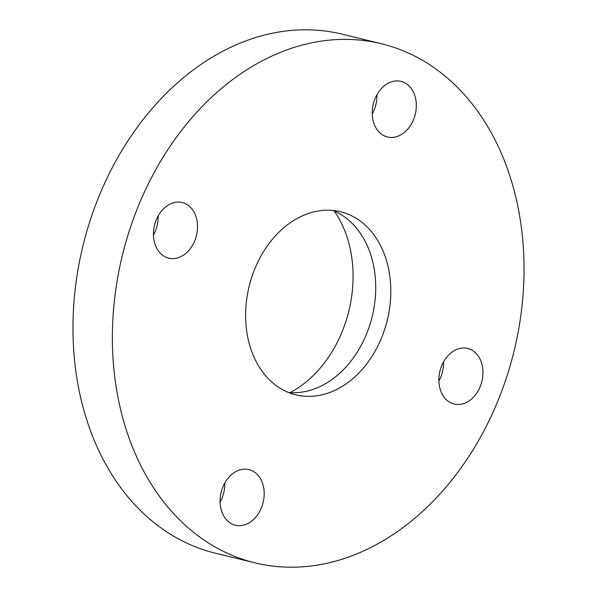 <?xml version="1.0" encoding="UTF-8"?>
<svg xmlns="http://www.w3.org/2000/svg" width="597" height="597" viewBox="0 0 597 597"><rect width="100%" height="100%" fill="white"/><g stroke="black" fill="none" stroke-linecap="round" stroke-linejoin="round"><path stroke-width="0.9" d="M288.538 392.468A94.222 71.11 103.7 0 0 303.866 391.796A94.222 71.11 103.7 0 0 374.192 306.619A94.222 71.11 103.7 0 0 332.798 210.45M317.462 211.122A94.222 71.11 103.7 0 0 246.434 301.381A94.222 71.11 103.7 0 0 295.94 394.848A94.222 71.11 103.7 0 0 318.955 395.46A94.222 71.11 103.7 0 0 389.983 305.201A94.222 71.11 103.7 0 0 340.469 211.734A94.222 71.11 103.7 0 0 317.462 211.122M320.32 564.605A267.143 201.614 103.7 0 0 521.696 308.701A267.143 201.614 103.7 0 0 381.326 43.715A267.143 201.614 103.7 0 0 316.089 41.977A267.143 201.614 103.7 0 0 114.714 297.881A267.143 201.614 103.7 0 0 255.083 562.874A267.143 201.614 103.7 0 0 320.32 564.605M153.444 234.293A28.626 21.604 103.7 0 0 168.735 258.15A28.626 21.604 103.7 0 0 197.547 226.375A28.626 21.604 103.7 0 0 182.257 202.525A28.626 21.604 103.7 0 0 153.444 234.293M241.912 469.399A28.626 21.604 103.7 0 0 220.338 496.816A28.626 21.604 103.7 0 0 235.375 525.211A28.626 21.604 103.7 0 0 242.367 525.39A28.626 21.604 103.7 0 0 263.941 497.973A28.626 21.604 103.7 0 0 248.904 469.585A28.626 21.604 103.7 0 0 241.912 469.399M438.87 380.207A28.626 21.604 103.7 0 0 454.153 404.057A28.626 21.604 103.7 0 0 482.966 372.289A28.626 21.604 103.7 0 0 467.682 348.432A28.626 21.604 103.7 0 0 438.87 380.207M394.498 137.183A28.626 21.604 103.7 0 0 416.079 109.766A28.626 21.604 103.7 0 0 401.035 81.379A28.626 21.604 103.7 0 0 394.05 81.192A28.626 21.604 103.7 0 0 372.468 108.609A28.626 21.604 103.7 0 0 387.513 137.004A28.626 21.604 103.7 0 0 394.498 137.183M381.326 43.715L341.917 34.126A267.143 201.614 103.7 0 0 276.68 32.395A267.143 201.614 103.7 0 0 75.304 288.299A267.143 201.614 103.7 0 0 215.674 553.285L255.083 562.874M290.149 392.595A112.199 84.677 103.7 0 0 353.073 275.232A112.199 84.677 103.7 0 0 334.283 211.077M372.237 113.975A28.626 21.604 103.7 0 0 376.894 94.819M438.885 381.035A28.626 21.604 103.7 0 0 443.556 362.707A28.626 21.604 103.7 0 0 443.541 361.879M220.106 502.181A28.626 21.604 103.7 0 0 224.763 483.025M153.459 235.121A28.626 21.604 103.7 0 0 158.13 216.793A28.626 21.604 103.7 0 0 158.115 215.965"/></g></svg>
